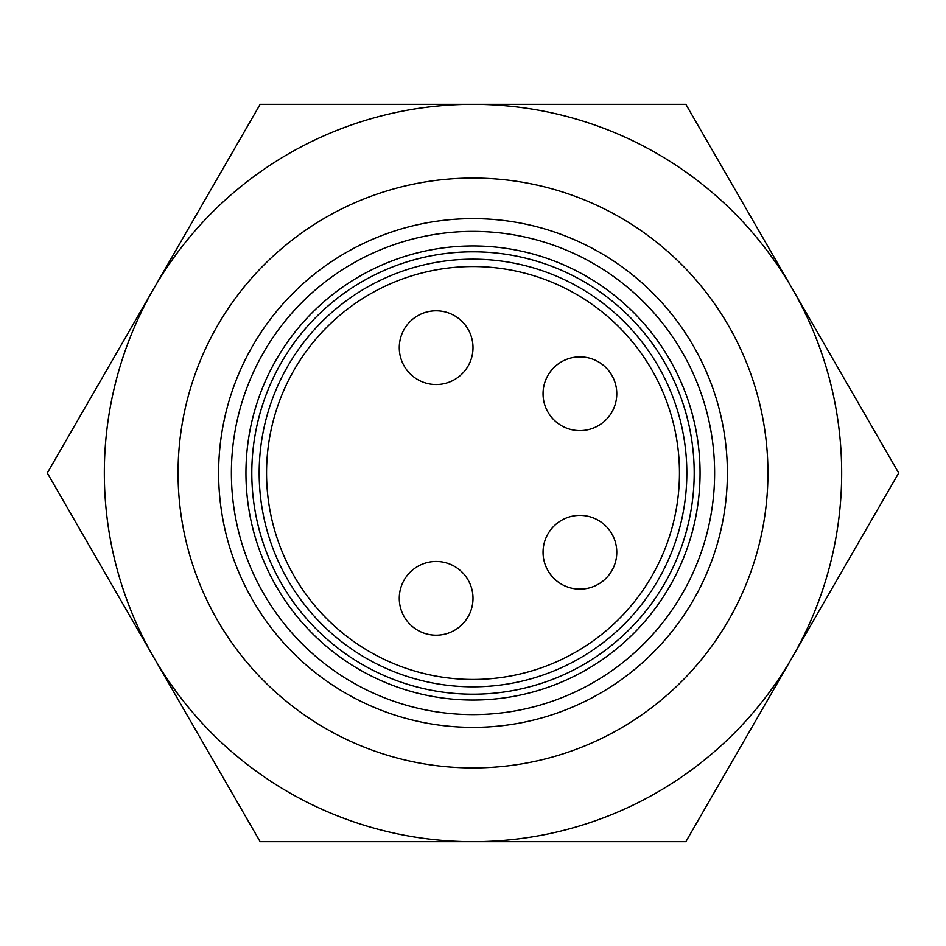 <?xml version="1.0" encoding="UTF-8"?>
<svg xmlns="http://www.w3.org/2000/svg" width="946" height="946" viewBox="0 0 946 946"><rect width="100%" height="100%" fill="white"/><g stroke="black" fill="none" stroke-linecap="round" stroke-linejoin="round"><path stroke-width="1.42" d="M898.7 473L685.85 104.332L260.15 104.332L47.3 473L260.15 841.668L685.85 841.668L898.7 473M153.725 288.672A368.668 368.668 0 0 0 473 841.668A368.668 368.668 0 0 0 792.275 288.672A368.668 368.668 0 0 0 153.725 288.672M473 598.345A36.87 36.87 0 0 1 436.13 635.215A36.87 36.87 0 0 1 399.271 598.345A36.87 36.87 0 0 1 436.13 561.475A36.87 36.87 0 0 1 473 598.345M473 347.655A36.87 36.87 0 0 1 436.13 384.525A36.87 36.87 0 0 1 399.271 347.655A36.87 36.87 0 0 1 436.13 310.785A36.87 36.87 0 0 1 473 347.655M616.78 552.263A36.87 36.87 0 0 1 579.91 589.133A36.87 36.87 0 0 1 543.051 552.263A36.87 36.87 0 0 1 579.91 515.393A36.87 36.87 0 0 1 616.78 552.263M616.78 393.737A36.87 36.87 0 0 1 579.91 430.607A36.87 36.87 0 0 1 543.051 393.737A36.87 36.87 0 0 1 579.91 356.867A36.87 36.87 0 0 1 616.78 393.737M686.831 473A213.831 213.831 0 0 0 473 259.169A213.831 213.831 0 0 0 259.169 473A213.831 213.831 0 0 0 473 686.831A213.831 213.831 0 0 0 686.831 473M694.198 473A221.198 221.198 0 0 1 362.401 664.565A221.198 221.198 0 0 1 362.401 281.435A221.198 221.198 0 0 1 694.198 473M727.379 473A254.379 254.379 0 0 1 473 727.379A254.379 254.379 0 0 1 218.621 473A254.379 254.379 0 0 1 473 218.621A254.379 254.379 0 0 1 727.379 473M178.061 473A294.939 294.939 0 0 1 620.47 217.58A294.939 294.939 0 0 1 620.47 728.42A294.939 294.939 0 0 1 178.061 473M266.547 473A206.453 206.453 0 0 0 576.232 651.794A206.453 206.453 0 0 0 576.232 294.206A206.453 206.453 0 0 0 266.547 473M700.064 473A227.064 227.064 0 0 0 359.468 276.362A227.064 227.064 0 0 0 359.468 669.638A227.064 227.064 0 0 0 700.064 473M714.62 473A241.62 241.62 0 0 1 352.184 682.243A241.62 241.62 0 0 1 352.184 263.757A241.62 241.62 0 0 1 714.62 473"/></g></svg>
